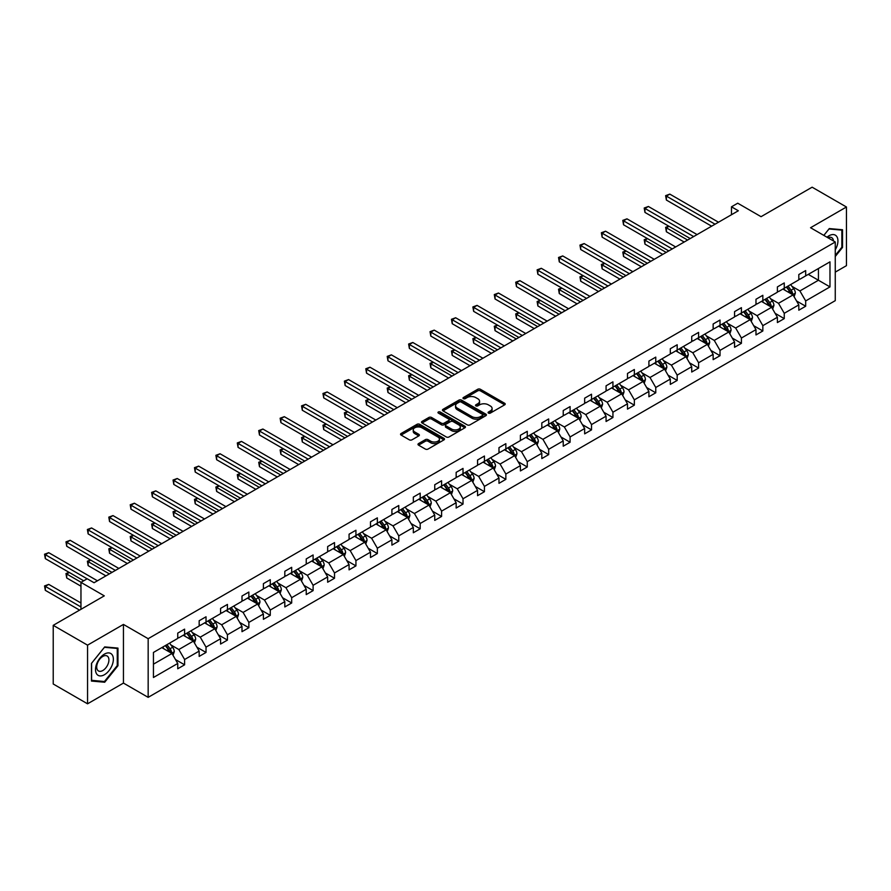 <?xml version="1.0" encoding="UTF-8"?>
<svg xmlns="http://www.w3.org/2000/svg" width="891" height="891" viewBox="0 0 891 891"><rect width="100%" height="100%" fill="white"/><g stroke="black" fill="none" stroke-linecap="round" stroke-linejoin="round"><path stroke-width="1.34" d="M488.457 413.101A1.337 0.768 0 0 0 490.34 413.101L504.662 404.837A1.905 1.103 0 0 0 505.219 404.057A1.905 1.103 0 0 0 504.662 403.278L480.405 389.278A1.905 1.103 0 0 0 477.71 389.278L463.387 397.542A1.337 0.768 0 0 0 462.997 398.088A1.337 0.768 0 0 0 463.387 398.633A1.337 0.768 0 0 0 465.28 398.633L467.129 397.564A6.103 3.519 0 0 1 475.749 397.564L477.776 398.734A6.103 3.519 0 0 1 479.558 401.217A6.103 3.519 0 0 1 477.776 403.712L475.917 404.781A1.337 0.768 0 0 0 475.527 405.327A1.337 0.768 0 0 0 475.917 405.873A1.337 0.768 0 0 0 477.81 405.873L479.659 404.804A6.103 3.519 0 0 1 488.29 404.804L490.306 405.962A6.103 3.519 0 0 1 492.088 408.457A6.103 3.519 0 0 1 490.306 410.951L488.457 412.021A1.337 0.768 0 0 0 488.068 412.555A1.337 0.768 0 0 0 488.457 413.101L488.457 412.021M835.257 272.123L846.45 265.663L846.45 207.002L812.124 187.188L761.059 216.68L737.726 203.204L731.478 206.812L731.478 214.731M87.552 703.812L123.448 683.085L123.448 624.424L87.552 645.151L87.552 703.812L53.226 683.998L53.226 625.337L104.292 595.856L80.958 582.38L80.958 609.333M87.552 645.151L53.226 625.337M418.547 443.584A1.905 1.103 0 0 0 417.99 444.364A1.905 1.103 0 0 0 418.547 445.144L425.352 449.064A1.905 1.103 0 0 0 428.048 449.064L443.952 439.887A1.905 1.103 0 0 0 444.509 439.107A1.905 1.103 0 0 0 443.952 438.327L419.694 424.328A1.905 1.103 0 0 0 416.999 424.328L401.095 433.505A1.905 1.103 0 0 0 400.538 434.285A1.905 1.103 0 0 0 401.095 435.064L409.314 439.809A1.905 1.103 0 0 0 412.01 439.809L418.815 435.877A1.905 1.103 0 0 0 419.383 435.098A1.905 1.103 0 0 0 418.815 434.329L414.738 431.968A5.101 2.94 0 0 1 413.246 429.885A5.101 2.94 0 0 1 416.398 427.168A5.101 2.94 0 0 1 421.955 427.814L437.926 437.024A5.101 2.94 0 0 1 439.419 439.107A5.101 2.94 0 0 1 436.267 441.825A5.101 2.94 0 0 1 430.709 441.19L428.048 439.653A1.905 1.103 0 0 0 425.352 439.653L418.547 443.584L418.547 445.144M80.958 582.38L87.207 578.771L94.067 582.736L738.338 210.766L731.478 206.812M123.448 624.424L148.162 638.691L835.257 241.996L835.257 300.657L148.162 697.352L148.162 638.691M846.45 207.002L810.554 227.728L835.257 241.996M467.263 424.873A1.905 1.103 0 0 0 469.958 424.873L485.862 415.696A1.905 1.103 0 0 0 486.419 414.916A1.905 1.103 0 0 0 485.862 414.137L461.605 400.137A1.905 1.103 0 0 0 458.91 400.137L443.005 409.314A1.905 1.103 0 0 0 442.448 410.094A1.905 1.103 0 0 0 443.005 410.874L467.263 424.873M438.895 413.391A1.337 0.768 0 0 1 440.243 413.58L464.879 427.803L449.008 436.969A1.905 1.103 0 0 1 446.313 436.969L422.056 422.969L422.056 421.41A1.905 1.103 0 0 0 421.499 422.189A1.905 1.103 0 0 0 422.056 422.969M422.056 421.41L428.861 417.478A1.905 1.103 0 0 1 431.556 417.478L441.39 423.158A1.905 1.103 0 0 0 444.086 423.158L448.596 420.552A1.905 1.103 0 0 0 449.153 419.772A1.905 1.103 0 0 0 448.596 419.004L438.361 413.09A1.337 0.768 0 0 1 437.971 412.544A1.337 0.768 0 0 1 438.795 411.831A1.337 0.768 0 0 1 440.243 411.998L464.902 426.232A1.905 1.103 0 0 1 465.458 427.012A1.905 1.103 0 0 1 464.902 427.791L464.902 426.232M153.441 652.446L177.743 638.424L177.743 633.111L184.604 629.146L184.604 634.459L199.161 626.05L199.161 620.749L206.021 616.784L206.021 622.096L220.578 613.687L220.578 608.375L227.439 604.421L227.439 609.722L241.996 601.325L241.996 596.012L248.856 592.047L248.856 597.36L263.402 588.962L263.402 583.65L270.274 579.685L270.274 584.997L284.819 576.6L284.819 571.287L291.691 567.322L291.691 572.635L306.237 564.226L306.237 558.924L313.109 554.959L313.109 560.272L327.654 551.863L327.654 546.551L334.515 542.597L334.515 547.898L349.072 539.5L349.072 534.188L355.932 530.234L355.932 535.536L370.489 527.138L370.489 521.825L377.35 517.86L377.35 523.173L391.906 514.775L391.906 509.463L398.767 505.498L398.767 510.81L413.324 502.413L413.324 497.1L420.184 493.135L420.184 498.448L434.741 490.039L434.741 484.737L441.602 480.772L441.602 486.085L456.159 477.676L456.159 472.364L463.019 468.41L463.019 473.711L477.565 465.314L477.565 460.001L484.437 456.036L484.437 461.349L498.982 452.951L498.982 447.638L505.854 443.673L505.854 448.986L520.4 440.588L520.4 435.276L527.272 431.311L527.272 436.623L541.817 428.226L541.817 422.913L548.678 418.948L548.678 424.261L563.235 415.852L563.235 410.551L570.095 406.586L570.095 411.898L584.652 403.489L584.652 398.177L591.513 394.223L591.513 399.524L606.069 391.127L606.069 385.814L612.93 381.849L612.93 387.162L627.487 378.764L627.487 373.452L634.347 369.487L634.347 374.799L648.904 366.401L648.904 361.089L655.765 357.124L655.765 362.437L670.31 354.039L670.31 348.726L677.182 344.761L677.182 350.074L691.728 341.665L691.728 336.364L698.6 332.399L698.6 337.711L713.145 329.302L713.145 323.99L720.017 320.036L720.017 325.338L734.563 316.94L734.563 311.627L741.423 307.662L741.423 312.975L755.98 304.577L755.98 299.265L762.841 295.3L762.841 300.612L777.398 292.215L777.398 286.902L784.258 282.937L784.258 288.25L798.815 279.852L798.815 274.539L805.676 270.574L805.676 275.887L829.978 261.854L829.978 286.902L805.676 300.935L805.676 306.237L798.815 310.202L798.815 304.889L784.258 313.298L784.258 318.61L777.398 322.564L777.398 317.263L762.841 325.66L762.841 330.973L755.98 334.938L755.98 329.625L741.423 338.023L741.423 343.336L734.563 347.301L734.563 341.988L720.017 350.386L720.017 355.698L713.145 359.663L713.145 354.351L698.6 362.748L698.6 368.061L691.728 372.026L691.728 366.713L677.182 375.122L677.182 380.424L670.31 384.389L670.31 379.076L655.765 387.485L655.765 392.797L648.904 396.751L648.904 391.45L634.347 399.847L634.347 405.16L627.487 409.125L627.487 403.812L612.93 412.21L612.93 417.523L606.069 421.488L606.069 416.175L591.513 424.573L591.513 429.885L584.652 433.85L584.652 428.538L570.095 436.935L570.095 442.248L563.235 446.213L563.235 440.9L548.678 449.309L548.678 454.61L541.817 458.575L541.817 453.263L527.272 461.672L527.272 466.984L520.4 470.938L520.4 465.637L505.854 474.034L505.854 479.347L498.982 483.312L498.982 477.999L484.437 486.397L484.437 491.709L477.565 495.674L477.565 490.362L463.019 498.76L463.019 504.072L456.159 508.037L456.159 502.724L441.602 511.122L441.602 516.435L434.741 520.4L434.741 515.087L420.184 523.496L420.184 528.797L413.324 532.762L413.324 527.45L398.767 535.859L398.767 541.171L391.906 545.125L391.906 539.823L377.35 548.221L377.35 553.534L370.489 557.499L370.489 552.186L355.932 560.584L355.932 565.896L349.072 569.861L349.072 564.549L334.515 572.946L334.515 578.259L327.654 582.224L327.654 576.911L313.109 585.309L313.109 590.622L306.237 594.587L306.237 589.274L291.691 597.683L291.691 602.984L284.819 606.949L284.819 601.637L270.274 610.045L270.274 615.358L263.402 619.312L263.402 614.01L248.856 622.408L248.856 627.721L241.996 631.686L241.996 626.373L227.439 634.771L227.439 640.083L220.578 644.048L220.578 638.736L206.021 647.133L206.021 652.446L199.161 656.411L199.161 651.098L184.604 659.507L184.604 664.809L177.743 668.773L177.743 663.461L153.441 677.494L153.441 652.446M183.234 635.25L193.392 641.108L178.846 649.517L170.894 644.928M178.846 649.517L184.604 659.507M193.392 641.108L199.161 651.098M177.743 637.154L178.846 637.789L184.604 634.459M204.652 622.887L214.809 628.745L200.252 637.154L192.311 632.565M200.252 637.154L206.021 647.133M214.809 628.745L220.578 638.736M199.161 624.78L200.252 625.415L206.021 622.096M226.069 610.524L236.226 616.383L221.67 624.78L213.729 620.203M221.67 624.78L227.439 634.771M236.226 616.383L241.996 626.373M220.578 612.418L221.67 613.053L227.439 609.722M247.486 598.151L257.644 604.02L243.087 612.418L235.146 607.829M243.087 612.418L248.856 622.408M257.644 604.02L263.402 614.01M241.996 600.055L243.087 600.69L248.856 597.36M268.904 585.788L279.061 591.657L264.504 600.055L256.563 595.466M264.504 600.055L270.274 610.045M279.061 591.657L284.819 601.637M263.402 587.692L264.504 588.327L270.274 584.997M290.31 573.425L300.479 579.295L285.922 587.692L277.981 583.104M285.922 587.692L291.691 597.683M300.479 579.295L306.237 589.274M284.819 575.33L285.922 575.965L291.691 572.635M311.727 561.063L321.885 566.921L307.339 575.33L299.387 570.741M307.339 575.33L313.109 585.309M321.885 566.921L327.654 576.911M306.237 562.967L307.339 563.602L313.109 560.272M333.145 548.7L343.302 554.558L328.757 562.967L320.805 558.379M328.757 562.967L334.515 572.946M343.302 554.558L349.072 564.549M327.654 550.593L328.757 551.228L334.515 547.898M354.562 536.326L364.72 542.196L350.174 550.593L342.222 546.016M350.174 550.593L355.932 560.584M364.72 542.196L370.489 552.186M349.072 538.231L350.174 538.866L355.932 535.536M375.98 523.964L386.137 529.833L371.592 538.231L363.639 533.642M371.592 538.231L377.35 548.221M386.137 529.833L391.906 539.823M370.489 525.868L371.592 526.503L377.35 523.173M397.397 511.601L407.555 517.471L392.998 525.868L385.057 521.28M392.998 525.868L398.767 535.859M407.555 517.471L413.324 527.45M391.906 513.506L392.998 514.14L398.767 510.81M418.815 499.238L428.972 505.108L414.415 513.506L406.474 508.917M414.415 513.506L420.184 523.496M428.972 505.108L434.741 515.087M413.324 501.143L414.415 501.778L420.184 498.448M440.232 486.876L450.389 492.734L435.833 501.143L427.892 496.554M435.833 501.143L441.602 511.122M450.389 492.734L456.159 502.724M434.741 488.78L435.833 489.415L441.602 486.085M461.649 474.513L471.807 480.372L457.25 488.78L449.309 484.192M457.25 488.78L463.019 498.76M471.807 480.372L477.565 490.362M456.159 476.407L457.25 477.041L463.019 473.711M483.056 462.139L493.224 468.009L478.667 476.407L470.726 471.829M478.667 476.407L484.437 486.397M493.224 468.009L498.982 477.999M477.565 464.044L478.667 464.679L484.437 461.349M504.473 449.777L514.63 455.646L500.085 464.044L492.133 459.455M500.085 464.044L505.854 474.034M514.63 455.646L520.4 465.637M498.982 451.681L500.085 452.316L505.854 448.986M525.89 437.414L536.048 443.284L521.502 451.681L513.55 447.093M521.502 451.681L527.272 461.672M536.048 443.284L541.817 453.263M520.4 439.319L521.502 439.954L527.272 436.623M547.308 425.052L557.465 430.921L542.92 439.319L534.968 434.73M542.92 439.319L548.678 449.309M557.465 430.921L563.235 440.9M541.817 426.956L542.92 427.591L548.678 424.261M568.725 412.689L578.883 418.547L564.337 426.956L556.385 422.367M564.337 426.956L570.095 436.935M578.883 418.547L584.652 428.538M563.235 414.593L564.337 415.217L570.095 411.898M590.143 400.326L600.3 406.185L585.743 414.593L577.802 410.005M585.743 414.593L591.513 424.573M600.3 406.185L606.069 416.175M584.652 402.22L585.743 402.855L591.513 399.524M611.56 387.953L621.718 393.822L607.161 402.22L599.22 397.642M607.161 402.22L612.93 412.21M621.718 393.822L627.487 403.812M606.069 389.857L607.161 390.492L612.93 387.162M632.978 375.59L643.135 381.459L628.578 389.857L620.637 385.268M628.578 389.857L634.347 399.847M643.135 381.459L648.904 391.45M627.487 377.494L628.578 378.129L634.347 374.799M654.395 363.227L664.552 369.097L649.996 377.494L642.055 372.906M649.996 377.494L655.765 387.485M664.552 369.097L670.31 379.076M648.904 365.132L649.996 365.767L655.765 362.437M675.801 350.865L685.97 356.734L671.413 365.132L663.472 360.543M671.413 365.132L677.182 375.122M685.97 356.734L691.728 366.713M670.31 352.769L671.413 353.404L677.182 350.074M697.219 338.502L707.387 344.36L692.83 352.769L684.878 348.181M692.83 352.769L698.6 362.748M707.387 344.36L713.145 354.351M691.728 340.407L692.83 341.03L698.6 337.711M718.636 326.139L728.793 331.998L714.248 340.407L706.296 335.818M714.248 340.407L720.017 350.386M728.793 331.998L734.563 341.988M713.145 328.033L714.248 328.668L720.017 325.338M740.053 313.766L750.211 319.635L735.665 328.033L727.713 323.444M735.665 328.033L741.423 338.023M750.211 319.635L755.98 329.625M734.563 315.67L735.665 316.305L741.423 312.975M761.471 301.403L771.628 307.272L757.083 315.67L749.131 311.082M757.083 315.67L762.841 325.66M771.628 307.272L777.398 317.263M755.98 303.308L757.083 303.942L762.841 300.612M782.888 289.04L793.046 294.91L778.5 303.308L770.548 298.719M778.5 303.308L784.258 313.298M793.046 294.91L798.815 304.889M777.398 290.945L778.5 291.58L784.258 288.25M808.282 274.383L818.439 280.242L799.906 290.945L791.965 286.356M799.906 290.945L805.676 300.935M829.978 286.902L818.439 280.242L818.439 268.514L829.978 261.854M123.448 683.085L148.162 697.352M798.815 278.582L799.906 279.217L805.676 275.887M153.441 664.174L171.974 653.482L161.817 647.612M171.974 653.482L177.743 663.461M796.543 300.969L805.676 306.237M775.137 313.331L784.258 318.61M753.719 325.694L762.841 330.973M732.302 338.068L741.423 343.336M710.884 350.43L720.017 355.698M689.467 362.793L698.6 368.061M668.05 375.156L677.182 380.424M646.632 387.518L655.765 392.797M625.215 399.881L634.347 405.16M603.797 412.255L612.93 417.523M582.38 424.617L591.513 429.885M560.974 436.98L570.095 442.248M539.556 449.342L548.678 454.61M518.139 461.705L527.272 466.984M496.721 474.079L505.854 479.347M475.304 486.441L484.437 491.709M453.887 498.804L463.019 504.072M432.469 511.167L441.602 516.435M411.052 523.529L420.184 528.797M389.634 535.892L398.767 541.171M368.228 548.266L377.35 553.534M346.811 560.628L355.932 565.896M325.393 572.991L334.515 578.259M303.976 585.354L313.109 590.622M282.558 597.716L291.691 602.984M261.141 610.079L270.274 615.358M239.724 622.453L248.856 627.721M218.306 634.815L227.439 640.083M196.889 647.178L206.021 652.446M175.482 659.54L184.604 664.809M835.257 256.474L842.541 247.42L842.541 229.755L829.287 228.575L823.807 235.391M117.957 665.755L117.957 648.091L104.704 646.911L91.461 663.394L91.461 681.058L104.704 682.239L117.957 665.755L117.267 665.365M488.992 413.29L490.306 412.533A6.103 3.519 0 0 0 492.088 410.038L492.088 408.457M479.558 401.217L479.558 402.81A6.103 3.519 0 0 1 477.776 405.294L476.451 406.062M504.662 403.278L504.662 404.837L480.405 390.859A1.905 1.103 0 0 0 477.71 390.859L463.921 398.823M485.829 415.707L461.605 401.718A1.905 1.103 0 0 0 458.91 401.718L443.039 410.885M482.488 415.462A1.337 0.768 0 0 0 482.877 414.916A1.337 0.768 0 0 0 482.488 414.371L461.204 402.075A1.337 0.768 0 0 0 459.31 402.075L457.361 403.211A6.103 3.519 0 0 0 455.568 405.695A6.103 3.519 0 0 0 457.361 408.189L471.907 416.587A6.103 3.519 0 0 0 480.539 416.587L482.488 415.462L482.488 417.044A1.337 0.768 0 0 0 482.877 416.498L482.877 414.916M455.568 405.695L455.568 407.276A6.103 3.519 0 0 0 457.361 409.771L457.361 408.189M482.488 417.044L480.539 418.169A6.103 3.519 0 0 1 471.907 418.169L457.361 409.771M422.078 422.98L428.861 419.071L428.861 417.478M449.153 419.772L449.153 421.365A1.905 1.103 0 0 1 448.596 422.145L444.086 424.751A1.905 1.103 0 0 1 441.39 424.751L431.556 419.071A1.905 1.103 0 0 0 428.861 419.071M451.603 429.05A5.101 2.94 0 0 0 457.15 429.696A5.101 2.94 0 0 0 460.302 426.978A5.101 2.94 0 0 0 458.809 424.896L453.185 421.643A1.905 1.103 0 0 0 450.49 421.643L445.968 424.25A1.905 1.103 0 0 0 445.411 425.029A1.905 1.103 0 0 0 445.968 425.809L451.603 429.05L451.603 430.643A5.101 2.94 0 0 0 457.15 431.277A5.101 2.94 0 0 0 460.302 428.56L460.302 426.978M445.411 425.029L445.411 426.611A1.905 1.103 0 0 0 445.968 427.39L445.968 425.809M451.603 430.643L445.968 427.39M439.419 439.107L439.419 440.7A5.101 2.94 0 0 1 436.267 443.417A5.101 2.94 0 0 1 430.709 442.771L428.048 441.234A1.905 1.103 0 0 0 425.352 441.234L418.581 445.155M413.246 429.885L413.246 431.478A5.101 2.94 0 0 0 414.738 433.561L414.738 431.968M418.792 435.899L414.738 433.561M443.952 438.327L443.952 439.887L419.694 425.909A1.905 1.103 0 0 0 416.999 425.909L401.128 435.075L401.095 433.505M841.85 247.03L842.541 247.42M103.311 681.426L104.704 682.239M794.093 296.714L795.351 293.072A5.146 2.974 -120 0 0 793.714 288.684L790.629 284.574M785.105 290.321L783.768 288.539M668.985 226.292L666.379 227.795L666.379 231.76L684.177 242.04M792.288 294.464L792.578 293.284A5.146 2.974 -120 0 0 791.108 290.188L788.023 286.078M786.731 286.824L790.128 291.346A2.617 1.515 60 0 1 790.595 292.148L792.578 293.284M786.374 287.025L789.459 291.145A5.146 2.974 60 0 1 790.74 293.573M666.379 231.76L665.622 227.361L687.607 240.058M665.622 227.361L668.684 226.114M715.072 224.209L666.379 196.098L669.809 194.115L718.502 222.227M711.642 226.191L666.379 200.052L666.379 196.098L665.622 195.652L669.809 194.115M666.379 200.052L665.622 195.652M772.675 309.077L773.934 305.435A5.146 2.974 -120 0 0 772.297 301.047L769.211 296.937M763.687 302.684L762.351 300.902M647.568 238.654L644.961 240.158L644.961 244.123L662.759 254.403M770.871 306.827L771.16 305.646A5.146 2.974 -120 0 0 769.69 302.561L766.605 298.44M765.313 299.187L768.71 303.72A2.617 1.515 60 0 1 769.178 304.51L771.16 305.646M764.957 299.398L768.042 303.508A5.146 2.974 60 0 1 769.323 305.936M644.961 244.123L644.204 239.724L666.201 252.42M644.204 239.724L647.267 238.476M751.258 321.439L752.516 317.797A5.146 2.974 -120 0 0 750.879 313.42L747.794 309.3M742.27 315.046L740.933 313.264M626.15 251.017L623.544 252.532L623.544 256.485L641.353 266.765M749.454 319.201L749.743 318.02A5.146 2.974 -120 0 0 748.273 314.924L745.188 310.803M743.896 311.549L747.293 316.082A2.617 1.515 60 0 1 747.772 316.873L749.743 318.02M743.54 311.761L746.625 315.871A5.146 2.974 60 0 1 747.905 318.299M623.544 256.485L622.787 252.086L644.783 264.783M622.787 252.086L625.85 250.85M693.655 236.572L644.961 208.461L648.392 206.478L697.085 234.589M690.224 238.554L644.961 212.426L644.961 208.461L644.204 208.026L648.392 206.478M644.961 212.426L644.204 208.026M672.237 248.934L623.544 220.823L626.974 218.841L675.668 246.952M668.807 250.917L623.544 224.788L623.544 220.823L622.787 220.389L626.974 218.841M623.544 224.788L622.787 220.389M835.257 249.836A12.619 7.284 120 0 0 836.738 246.774A12.619 7.284 120 0 0 836.181 235.803A12.619 7.284 120 0 0 826.982 237.218M833.475 240.971A8.643 4.99 120 0 0 831.715 237.663A8.643 4.99 120 0 0 827.962 237.786M823.841 235.402L829.02 228.965L841.85 230.112L841.85 247.23L835.257 255.427M841.004 229.622L841.85 230.112M112.166 665.109A12.619 7.284 120 0 0 108.891 652.914A12.619 7.284 120 0 0 96.707 663.728A12.619 7.284 120 0 0 99.97 675.913A12.619 7.284 120 0 0 112.166 665.109M108.101 663.951A8.643 4.99 120 0 0 107.132 655.999A8.643 4.99 120 0 0 97.52 663.004A8.643 4.99 120 0 0 98.489 670.956A8.643 4.99 120 0 0 108.101 663.951M91.595 680.379L91.595 663.272L104.436 647.3L117.267 648.448L117.267 665.566L104.436 681.526L91.461 680.301M116.42 647.957L117.267 648.448M729.84 333.802L731.099 330.16A5.146 2.974 -120 0 0 729.462 325.783L726.377 321.662M720.852 327.409L719.516 325.627M604.733 263.38L602.127 264.894L602.127 268.859L619.936 279.128M728.036 331.563L728.326 330.383A5.146 2.974 -120 0 0 726.856 327.287L723.77 323.177M722.478 323.912L725.875 328.445A2.617 1.515 60 0 1 726.354 329.236L728.326 330.383M722.122 324.124L725.207 328.233A5.146 2.974 60 0 1 726.488 330.661M602.127 268.859L601.369 264.46L623.366 277.157M601.369 264.46L604.432 263.213M650.82 261.297L602.127 233.186L605.557 231.203L654.25 259.314M647.389 263.279L602.127 237.151L602.127 233.186L601.369 232.751L605.557 231.203M602.127 237.151L601.369 232.751M708.423 346.176L709.693 342.523A5.146 2.974 -120 0 0 708.044 338.146L704.959 334.025M699.435 339.772L698.098 337.99M583.315 275.753L580.709 277.257L580.709 281.222L598.518 291.502M706.619 343.926L706.908 342.745A5.146 2.974 -120 0 0 705.438 339.649L702.353 335.539M701.061 336.275L704.458 340.808A2.617 1.515 60 0 1 704.937 341.609L706.908 342.745M700.705 336.486L703.79 340.596A5.146 2.974 60 0 1 705.071 343.035M580.709 281.222L579.952 276.823L601.948 289.519M579.952 276.823L583.015 275.575M629.402 273.66L580.709 245.548L584.14 243.566L632.833 271.688M625.972 275.642L580.709 249.513L580.709 245.548L579.952 245.114L584.14 243.566M580.709 249.513L579.952 245.114M687.006 358.538L688.275 354.885A5.146 2.974 -120 0 0 686.627 350.508L683.553 346.399M678.018 352.145L676.681 350.352M561.898 288.116L559.292 289.62L559.292 293.585L577.101 303.864M685.201 356.289L685.491 355.108A5.146 2.974 -120 0 0 684.021 352.012L680.936 347.902M679.655 348.648L683.041 353.17A2.617 1.515 60 0 1 683.52 353.972L685.491 355.108M679.287 348.849L682.372 352.97A5.146 2.974 60 0 1 683.653 355.398M559.292 293.585L558.534 289.185L580.531 301.882M558.534 289.185L561.597 287.938M607.985 286.033L559.292 257.911L562.722 255.929L611.415 284.051M604.555 288.016L559.292 261.876L559.292 257.911L558.534 257.477L562.722 255.929M559.292 261.876L558.534 257.477M665.588 370.901L666.858 367.259A5.146 2.974 -120 0 0 665.209 362.871L662.136 358.761M656.6 364.508L655.264 362.726M540.492 300.479L537.874 301.982L537.874 305.947L555.683 316.227M663.795 368.651L664.073 367.471A5.146 2.974 -120 0 0 662.603 364.374L659.518 360.265M658.237 361.011L661.623 365.533A2.617 1.515 60 0 1 662.102 366.335L664.073 367.471M657.87 361.211L660.955 365.332A5.146 2.974 60 0 1 662.236 367.76M537.874 305.947L537.128 301.548L559.114 314.245M537.128 301.548L540.18 300.3M586.568 298.396L537.874 270.285L541.305 268.302L590.009 296.413M583.137 300.378L537.874 274.239L537.874 270.285L537.128 269.839L541.305 268.302M537.874 274.239L537.128 269.839M644.182 383.264L645.44 379.622A5.146 2.974 -120 0 0 643.792 375.234L640.718 371.124M635.183 376.871L633.846 375.089M519.074 312.841L516.457 314.345L516.457 318.31L534.266 328.59M642.378 381.025L642.656 379.833A5.146 2.974 -120 0 0 641.186 376.748L638.112 372.627M636.82 373.374L640.206 377.907A2.617 1.515 60 0 1 640.685 378.697L642.656 379.833M636.464 373.585L639.538 377.695A5.146 2.974 60 0 1 640.818 380.123M516.457 318.31L515.711 313.91L537.696 326.607M515.711 313.91L518.774 312.663M565.161 310.759L516.457 282.647L519.899 280.665L568.592 308.776M561.72 312.741L516.457 286.612L516.457 282.647L515.711 282.213L519.899 280.665M516.457 286.612L515.711 282.213M622.764 395.626L624.023 391.984A5.146 2.974 -120 0 0 622.386 387.607L619.301 383.486M613.776 389.233L612.44 387.451M497.657 325.204L495.051 326.719L495.051 330.672L512.848 340.952M620.96 393.388L621.25 392.207A5.146 2.974 -120 0 0 619.768 389.111L616.695 384.99M615.403 385.736L618.788 390.269A2.617 1.515 60 0 1 619.267 391.06L621.25 392.207M615.046 385.948L618.12 390.058A5.146 2.974 60 0 1 619.412 392.486M495.051 330.672L494.293 326.273L516.279 338.97M494.293 326.273L497.356 325.037M543.744 323.121L495.051 295.01L498.481 293.028L547.174 321.139M540.302 325.104L495.051 298.975L495.051 295.01L494.293 294.576L498.481 293.028M495.051 298.975L494.293 294.576M601.347 407.989L602.606 404.347A5.146 2.974 -120 0 0 600.968 399.97L597.883 395.849M592.359 401.596L591.023 399.814M476.24 337.566L473.633 339.081L473.633 343.046L491.431 353.326M599.543 405.75L599.832 404.57A5.146 2.974 -120 0 0 598.351 401.473L595.277 397.364M593.985 398.099L597.382 402.632A2.617 1.515 60 0 1 597.85 403.423L599.832 404.57M593.629 398.31L596.714 402.42A5.146 2.974 60 0 1 597.995 404.848M473.633 343.046L472.876 338.647L494.861 351.344M472.876 338.647L475.939 337.399M579.93 420.363L581.188 416.71A5.146 2.974 -120 0 0 579.551 412.333L576.466 408.212M570.942 413.959L569.605 412.177M454.822 349.94L452.216 351.444L452.216 355.409L470.014 365.689M578.125 418.113L578.415 416.932A5.146 2.974 -120 0 0 576.945 413.836L573.86 409.726M572.568 410.473L575.965 414.994A2.617 1.515 60 0 1 576.432 415.796L578.415 416.932M572.211 410.673L575.296 414.794A5.146 2.974 60 0 1 576.577 417.222M452.216 355.409L451.459 351.009L473.455 363.706M451.459 351.009L454.521 349.762M558.512 432.725L559.771 429.072A5.146 2.974 -120 0 0 558.134 424.695L555.048 420.585M549.524 426.332L548.188 424.539M433.405 362.303L430.799 363.806L430.799 367.771L448.607 378.051M556.708 430.476L556.998 429.295A5.146 2.974 -120 0 0 555.527 426.199L552.442 422.089M551.15 422.835L554.547 427.357A2.617 1.515 60 0 1 555.026 428.159L556.998 429.295M550.794 423.036L553.879 427.157A5.146 2.974 60 0 1 555.16 429.585M430.799 367.771L430.041 363.372L452.038 376.069M430.041 363.372L433.104 362.125M537.095 445.088L538.353 441.446A5.146 2.974 -120 0 0 536.716 437.058L533.631 432.948M528.107 438.695L526.77 436.913M411.987 374.666L409.381 376.169L409.381 380.134L427.19 390.414M535.291 442.838L535.58 441.658A5.146 2.974 -120 0 0 534.11 438.561L531.025 434.452M529.733 435.198L533.13 439.72A2.617 1.515 60 0 1 533.609 440.522L535.58 441.658M529.377 435.398L532.462 439.519A5.146 2.974 60 0 1 533.742 441.947M409.381 380.134L408.624 375.735L430.62 388.431M408.624 375.735L411.687 374.487M515.677 457.451L516.947 453.809A5.146 2.974 -120 0 0 515.299 449.42L512.214 445.311M506.689 451.058L505.353 449.276M390.57 387.028L387.964 388.532L387.964 392.497L405.773 402.777M513.873 455.212L514.163 454.02A5.146 2.974 -120 0 0 512.693 450.935L509.607 446.814M508.315 447.56L511.712 452.093A2.617 1.515 60 0 1 512.191 452.884L514.163 454.02M507.959 447.772L511.044 451.882A5.146 2.974 60 0 1 512.325 454.31M387.964 392.497L387.206 388.097L409.203 400.794M387.206 388.097L390.269 386.861M494.26 469.813L495.53 466.171A5.146 2.974 -120 0 0 493.881 461.794L490.796 457.673M485.272 463.42L483.936 461.638M369.152 399.391L366.546 400.905L366.546 404.859L384.355 415.139M492.456 467.575L492.745 466.394A5.146 2.974 -120 0 0 491.275 463.298L488.19 459.177M486.909 459.923L490.295 464.456A2.617 1.515 60 0 1 490.774 465.247L492.745 466.394M486.542 460.135L489.627 464.244A5.146 2.974 60 0 1 490.908 466.672M366.546 404.859L365.789 400.46L387.785 413.157M365.789 400.46L368.852 399.224M472.843 482.187L474.112 478.534A5.146 2.974 -120 0 0 472.464 474.157L469.39 470.036M463.855 475.783L462.518 474.001M347.746 411.765L345.129 413.268L345.129 417.233L362.938 427.513M471.049 479.937L471.328 478.757A5.146 2.974 -120 0 0 469.858 475.66L466.773 471.551M465.492 472.286L468.878 476.819A2.617 1.515 60 0 1 469.357 477.609L471.328 478.757M465.124 472.497L468.209 476.607A5.146 2.974 60 0 1 469.49 479.046M345.129 417.233L344.371 412.834L366.368 425.53M344.371 412.834L347.434 411.586M451.425 494.55L452.695 490.896A5.146 2.974 -120 0 0 451.046 486.519L447.973 482.41M442.437 488.157L441.101 486.363M326.329 424.127L323.711 425.631L323.711 429.596L341.52 439.876M449.632 492.3L449.91 491.119A5.146 2.974 -120 0 0 448.44 488.023L445.355 483.913M444.074 484.659L447.46 489.181A2.617 1.515 60 0 1 447.939 489.983L449.91 491.119M443.718 484.86L446.792 488.981A5.146 2.974 60 0 1 448.073 491.409M323.711 429.596L322.965 425.196L344.951 437.893M322.965 425.196L326.028 423.949M430.019 506.912L431.277 503.259A5.146 2.974 -120 0 0 429.64 498.882L426.555 494.772M421.02 500.519L419.683 498.737M304.911 436.49L302.305 437.993L302.305 441.958L320.103 452.238M428.215 504.662L428.504 503.482A5.146 2.974 -120 0 0 427.023 500.386L423.949 496.276M422.657 497.022L426.043 501.544A2.617 1.515 60 0 1 426.522 502.346L428.504 503.482M422.301 497.223L425.375 501.343A5.146 2.974 60 0 1 426.666 503.771M302.305 441.958L301.548 437.559L323.533 450.256M301.548 437.559L304.611 436.312M408.601 519.275L409.86 515.633A5.146 2.974 -120 0 0 408.223 511.245L405.138 507.135M399.614 512.882L398.277 511.1M283.494 448.852L280.888 450.356L280.888 454.321L298.685 464.601M406.797 517.025L407.087 515.844A5.146 2.974 -120 0 0 405.605 512.759L402.532 508.638M401.24 509.385L404.637 513.907A2.617 1.515 60 0 1 405.104 514.708L407.087 515.844M400.883 509.585L403.968 513.706A5.146 2.974 60 0 1 405.249 516.134M280.888 454.321L280.13 449.922L302.116 462.618M280.13 449.922L283.193 448.674M522.326 335.484L473.633 307.373L477.064 305.39L525.757 333.501M518.896 337.466L473.633 311.338L473.633 307.373L472.876 306.938L477.064 305.39M473.633 311.338L472.876 306.938M500.909 347.846L452.216 319.735L455.646 317.753L504.339 345.875M497.479 349.829L452.216 323.7L452.216 319.735L451.459 319.301L455.646 317.753M452.216 323.7L451.459 319.301M479.492 360.22L430.799 332.098L434.229 330.127L482.922 358.238M476.061 362.203L430.799 336.063L430.799 332.098L430.041 331.664L434.229 330.127M430.799 336.063L430.041 331.664M458.074 372.583L409.381 344.472L412.811 342.489L461.505 370.6M454.644 374.565L409.381 348.426L409.381 344.472L408.624 344.026L412.811 342.489M409.381 348.426L408.624 344.026M436.657 384.945L387.964 356.834L391.394 354.852L440.087 382.963M433.226 386.928L387.964 360.799L387.964 356.834L387.206 356.4L391.394 354.852M387.964 360.799L387.206 356.4M415.239 397.308L366.546 369.197L369.977 367.215L418.67 395.326M411.809 399.291L366.546 373.162L366.546 369.197L365.789 368.763L369.977 367.215M366.546 373.162L365.789 368.763M393.822 409.671L345.129 381.56L348.559 379.577L397.263 407.688M390.392 411.653L345.129 385.525L345.129 381.56L344.371 381.125L348.559 379.577M345.129 385.525L344.371 381.125M372.405 422.033L323.711 393.922L327.153 391.94L375.846 420.062M368.974 424.016L323.711 397.887L323.711 393.922L322.965 393.488L327.153 391.94M323.711 397.887L322.965 393.488M350.998 434.407L302.305 406.285L305.736 404.314L354.429 432.425M347.557 436.39L302.305 410.25L302.305 406.285L301.548 405.85L305.736 404.314M302.305 410.25L301.548 405.85M329.581 446.77L280.888 418.659L284.318 416.676L333.011 444.787M326.151 448.752L280.888 422.612L280.888 418.659L280.13 418.213L284.318 416.676M280.888 422.612L280.13 418.213M387.184 531.637L388.443 527.995A5.146 2.974 -120 0 0 386.805 523.607L383.72 519.498M378.196 525.245L376.86 523.462M262.077 461.215L259.47 462.719L259.47 466.684L277.268 476.963M385.38 529.399L385.669 528.218A5.146 2.974 -120 0 0 384.199 525.122L381.114 521.001M379.822 521.747L383.219 526.28A2.617 1.515 60 0 1 383.687 527.071L385.669 528.218M379.466 521.959L382.551 526.069A5.146 2.974 60 0 1 383.832 528.497M259.47 466.684L258.713 462.284L280.71 474.981M258.713 462.284L261.776 461.048M308.163 459.132L259.47 431.021L262.901 429.039L311.594 457.15M304.733 461.115L259.47 434.986L259.47 431.021L258.713 430.587L262.901 429.039M259.47 434.986L258.713 430.587M365.767 544L367.025 540.358A5.146 2.974 -120 0 0 365.388 535.981L362.303 531.86M356.779 537.607L355.442 535.825M240.659 473.578L238.053 475.092L238.053 479.046L255.851 489.326M363.962 541.761L364.252 540.581A5.146 2.974 -120 0 0 362.782 537.485L359.697 533.364M358.405 534.11L361.802 538.643A2.617 1.515 60 0 1 362.281 539.434L364.252 540.581M358.048 534.322L361.133 538.431A5.146 2.974 60 0 1 362.414 540.859M238.053 479.046L237.296 474.647L259.292 487.344M237.296 474.647L240.358 473.411M286.746 471.495L238.053 443.384L241.483 441.401L290.176 469.512M283.316 473.477L238.053 447.349L238.053 443.384L237.296 442.95L241.483 441.401M238.053 447.349L237.296 442.95M344.349 556.374L345.608 552.721A5.146 2.974 -120 0 0 343.971 548.344L340.885 544.223M335.361 549.97L334.025 548.188M219.242 485.951L216.636 487.455L216.636 491.42L234.444 501.7M342.545 554.124L342.835 552.943A5.146 2.974 -120 0 0 341.364 549.847L338.279 545.737M336.987 546.473L340.384 551.006A2.617 1.515 60 0 1 340.863 551.796L342.835 552.943M336.631 546.684L339.716 550.794A5.146 2.974 60 0 1 340.997 553.233M216.636 491.42L215.878 487.021L237.875 499.717M215.878 487.021L218.941 485.773M265.329 483.858L216.636 455.746L220.066 453.764L268.759 481.875M261.898 485.84L216.636 459.711L216.636 455.746L215.878 455.312L220.066 453.764M216.636 459.711L215.878 455.312M322.932 568.736L324.19 565.083A5.146 2.974 -120 0 0 322.553 560.706L319.468 556.597M313.944 562.344L312.607 560.55M197.824 498.314L195.218 499.818L195.218 503.783L213.027 514.062M321.128 566.487L321.417 565.306A5.146 2.974 -120 0 0 319.947 562.21L316.862 558.1M315.57 558.846L318.967 563.368A2.617 1.515 60 0 1 319.446 564.17L321.417 565.306M315.214 559.047L318.299 563.168A5.146 2.974 60 0 1 319.579 565.596M195.218 503.783L194.461 499.383L216.457 512.08M194.461 499.383L197.524 498.136M243.911 496.231L195.218 468.109L198.648 466.127L247.342 494.249M240.481 498.203L195.218 472.074L195.218 468.109L194.461 467.675L198.648 466.127M195.218 472.074L194.461 467.675M301.514 581.099L302.784 577.457A5.146 2.974 -120 0 0 301.136 573.069L298.051 568.959M292.526 574.706L291.19 572.924M176.407 510.677L173.801 512.18L173.801 516.145L191.61 526.425M299.71 578.849L300 577.669A5.146 2.974 -120 0 0 298.53 574.572L295.444 570.463M294.164 571.209L297.549 575.731A2.617 1.515 60 0 1 298.028 576.533L300 577.669M293.796 571.409L296.881 575.53A5.146 2.974 60 0 1 298.162 577.958M173.801 516.145L173.043 511.746L195.04 524.443M173.043 511.746L176.106 510.498M222.494 508.594L173.801 480.472L177.231 478.5L225.924 506.611M219.063 510.576L173.801 484.437L173.801 480.472L173.043 480.037L177.231 478.5M173.801 484.437L173.043 480.037M280.097 593.462L281.367 589.82A5.146 2.974 -120 0 0 279.718 585.432L276.644 581.322M271.109 587.069L269.773 585.287M154.989 523.039L152.383 524.543L152.383 528.508L170.192 538.788M278.293 591.212L278.582 590.031A5.146 2.974 -120 0 0 277.112 586.946L274.027 582.825M272.746 583.572L276.132 588.093A2.617 1.515 60 0 1 276.611 588.895L278.582 590.031M272.379 583.783L275.464 587.893A5.146 2.974 60 0 1 276.745 590.321M152.383 528.508L151.626 524.108L173.622 536.805M151.626 524.108L154.689 522.861M201.076 520.957L152.383 492.846L155.814 490.863L204.518 518.974M197.646 522.939L152.383 496.799L152.383 492.846L151.626 492.411L155.814 490.863M152.383 496.799L151.626 492.411M258.68 605.824L259.949 602.182A5.146 2.974 -120 0 0 258.301 597.794L255.227 593.684M249.692 599.431L248.355 597.649M133.583 535.402L130.966 536.905L130.966 540.87L148.775 551.15M256.886 603.586L257.165 602.405A5.146 2.974 -120 0 0 255.695 599.309L252.61 595.188M251.329 595.934L254.715 600.467A2.617 1.515 60 0 1 255.194 601.258L257.165 602.405M250.972 596.146L254.046 600.256A5.146 2.974 60 0 1 255.327 602.684M130.966 540.87L130.22 536.471L152.205 549.168M130.22 536.471L133.271 535.235M179.659 533.319L130.966 505.208L134.407 503.226L183.101 531.337M176.229 535.302L130.966 509.173L130.966 505.208L130.22 504.774L134.407 503.226M130.966 509.173L130.22 504.774M237.273 618.187L238.532 614.545A5.146 2.974 -120 0 0 236.895 610.168L233.81 606.047M228.274 611.794L226.938 610.012M112.166 547.765L109.548 549.279L109.548 553.233L127.357 563.513M235.469 615.948L235.759 614.768A5.146 2.974 -120 0 0 234.277 611.672L231.203 607.551M229.911 608.297L233.297 612.83A2.617 1.515 60 0 1 233.776 613.621L235.759 614.768M229.555 608.508L232.629 612.618A5.146 2.974 60 0 1 233.91 615.046M109.548 553.233L108.802 548.834L130.788 561.542M108.802 548.834L111.865 547.597M158.253 545.682L109.548 517.571L112.99 515.588L161.683 543.699M154.811 547.664L109.548 521.536L109.548 517.571L108.802 517.136L112.99 515.588M109.548 521.536L108.802 517.136M215.856 630.561L217.114 626.908A5.146 2.974 -120 0 0 215.477 622.531L212.392 618.41M206.868 624.157L205.531 622.375M90.748 560.138L88.142 561.642L88.142 565.607L105.94 575.887M214.052 628.311L214.341 627.13A5.146 2.974 -120 0 0 212.86 624.034L209.786 619.924M208.494 620.659L211.891 625.192A2.617 1.515 60 0 1 212.359 625.983L214.341 627.13M208.138 620.871L211.212 624.981A5.146 2.974 60 0 1 212.504 627.42M88.142 565.607L87.385 561.207L109.37 573.904M87.385 561.207L90.448 559.96M136.835 558.044L88.142 529.933L91.573 527.951L140.266 556.062M133.405 560.027L88.142 533.898L88.142 529.933L87.385 529.499L91.573 527.951M88.142 533.898L87.385 529.499M194.438 642.923L195.697 639.27A5.146 2.974 -120 0 0 194.06 634.893L190.975 630.783M185.451 636.53L184.114 634.737M69.331 572.501L66.725 574.004L66.725 577.969L80.958 586.189M192.634 640.674L192.924 639.493A5.146 2.974 -120 0 0 191.454 636.397L188.369 632.287M187.077 633.033L190.474 637.555A2.617 1.515 60 0 1 190.941 638.357L192.924 639.493M186.72 633.234L189.805 637.355A5.146 2.974 60 0 1 191.086 639.783M66.725 577.969L65.967 573.57L81.092 582.302M65.967 573.57L69.03 572.323M115.418 570.418L66.725 542.296L70.155 540.314L118.848 568.436M111.988 572.39L66.725 546.261L66.725 542.296L65.967 541.862L70.155 540.314M66.725 546.261L65.967 541.862M173.021 655.286L174.28 651.644A5.146 2.974 -120 0 0 172.642 647.256L169.557 643.146M164.033 648.893L162.697 647.111M80.958 602.984L48.738 584.385L45.307 586.367L45.307 590.332L79.589 610.123M171.217 653.036L171.506 651.856A5.146 2.974 -120 0 0 170.036 648.759L166.951 644.65M165.659 645.396L169.056 649.918A2.617 1.515 60 0 1 169.524 650.72L171.506 651.856M165.303 645.596L168.388 649.717A5.146 2.974 60 0 1 169.669 652.145M45.307 590.332L44.55 585.933L80.958 606.949M44.55 585.933L48.738 584.385M87.14 578.816L45.307 554.67L48.738 552.687L97.431 580.798M83.698 580.798L45.307 558.624L45.307 554.67L44.55 554.224L48.738 552.687M45.307 558.624L44.55 554.224M490.306 412.533L490.306 410.951M475.917 405.873L475.917 404.781M477.776 405.294L477.776 403.712M463.387 398.633L463.387 397.542M477.71 390.859L477.71 389.278M480.405 390.859L480.405 389.278M443.005 410.874L443.005 409.314M458.91 401.718L458.91 400.137M461.605 401.718L461.605 400.137M485.862 415.696L485.862 414.137M471.907 418.169L471.907 416.587M480.539 418.169L480.539 416.587M431.556 419.071L431.556 417.478M441.39 424.751L441.39 423.158M444.086 424.751L444.086 423.158M448.596 422.145L448.596 420.552M440.243 413.58L440.243 411.998M425.352 441.234L425.352 439.653M428.048 441.234L428.048 439.653M430.709 442.771L430.709 441.19M418.815 435.877L418.815 434.329M416.999 425.909L416.999 424.328M419.694 425.909L419.694 424.328M792.678 294.687L795.318 293.161M791.108 290.188L793.714 288.684M787.989 291.992L789.459 291.145M771.261 307.061L773.9 305.535M769.69 302.561L772.297 301.047M766.572 304.354L768.042 303.508M749.843 319.423L752.483 317.898M748.273 314.924L750.879 313.42M745.154 316.717L746.625 315.871M728.426 331.786L731.066 330.26M726.856 327.287L729.462 325.783M723.748 329.08L725.207 328.233M707.008 344.149L709.659 342.623M705.438 339.649L708.044 338.146M702.331 341.442L703.79 340.596M685.591 356.511L688.242 354.986M684.021 352.012L686.627 350.508M680.913 353.816L682.372 352.97M664.174 368.885L666.824 367.359M662.603 364.374L665.209 362.871M659.496 366.179L660.955 365.332M642.767 381.248L645.407 379.722M641.186 376.748L643.792 375.234M638.079 378.541L639.538 377.695M621.35 393.61L623.99 392.085M619.768 389.111L622.386 387.607M616.661 390.904L618.12 390.058M599.933 405.973L602.572 404.447M598.351 401.473L600.968 399.97M595.244 403.267L596.714 402.42M578.515 418.336L581.155 416.81M576.945 413.836L579.551 412.333M573.826 415.629L575.296 414.794M557.098 430.698L559.737 429.172M555.527 426.199L558.134 424.695M552.409 428.003L553.879 427.157M535.68 443.072L538.32 441.546M534.11 438.561L536.716 437.058M531.003 440.366L532.462 439.519M514.263 455.435L516.903 453.909M512.693 450.935L515.299 449.42M509.585 452.728L511.044 451.882M492.846 467.797L495.496 466.271M491.275 463.298L493.881 461.794M488.168 465.091L489.627 464.244M471.428 480.16L474.079 478.634M469.858 475.66L472.464 474.157M466.75 477.453L468.209 476.607M450.022 492.523L452.661 490.997M448.44 488.023L451.046 486.519M445.333 489.816L446.792 488.981M428.604 504.885L431.244 503.359M427.023 500.386L429.64 498.882M423.916 502.19L425.375 501.343M407.187 517.259L409.827 515.733M405.605 512.759L408.223 511.245M402.498 514.553L403.968 513.706M385.77 529.622L388.409 528.096M384.199 525.122L386.805 523.607M381.081 526.915L382.551 526.069M364.352 541.984L366.992 540.458M362.782 537.485L365.388 535.981M359.663 539.278L361.133 538.431M342.935 554.347L345.574 552.821M341.364 549.847L343.971 548.344M338.246 551.64L339.716 550.794M321.517 566.709L324.157 565.184M319.947 562.21L322.553 560.706M316.84 564.003L318.299 563.168M300.1 579.072L302.751 577.546M298.53 574.572L301.136 573.069M295.422 576.377L296.881 575.53M278.683 591.446L281.333 589.92M277.112 586.946L279.718 585.432M274.005 588.739L275.464 587.893M257.276 603.808L259.916 602.283M255.695 599.309L258.301 597.794M252.587 601.102L254.046 600.256M235.859 616.171L238.498 614.645M234.277 611.672L236.895 610.168M231.17 613.465L232.629 612.618M214.441 628.534L217.081 627.008M212.86 624.034L215.477 622.531M209.753 625.827L211.212 624.981M193.024 640.896L195.664 639.37M191.454 636.397L194.06 634.893M188.335 638.19L189.805 637.355M171.607 653.259L174.246 651.733M170.036 648.759L172.642 647.256M166.918 650.564L168.388 649.717"/></g></svg>
